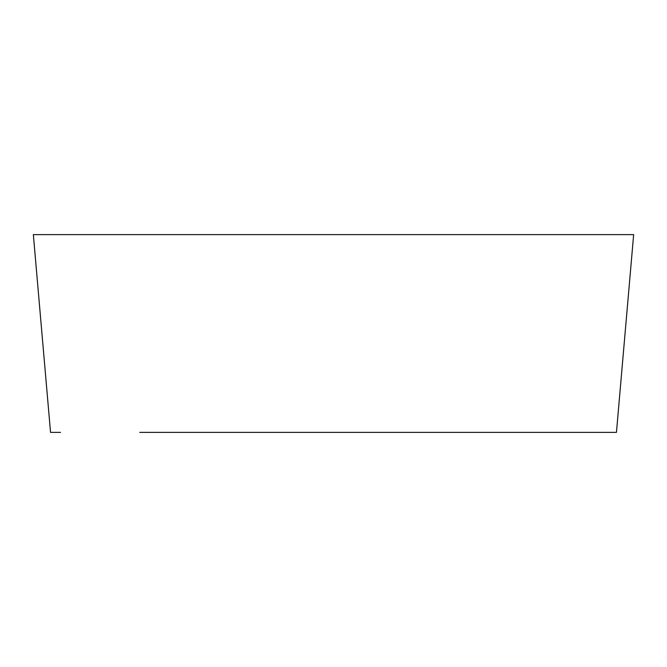 <?xml version="1.0" encoding="UTF-8"?>
<svg xmlns="http://www.w3.org/2000/svg" width="667" height="667" viewBox="0 0 667 667"><rect width="100%" height="100%" fill="white"/><g stroke="black" fill="none" stroke-linecap="round" stroke-linejoin="round"><path stroke-width="1" d="M60.564 432.374L50.542 432.374L33.35 234.626L633.65 234.626L616.458 432.374L611.481 432.374M139.745 432.374L616.458 432.374"/></g></svg>
